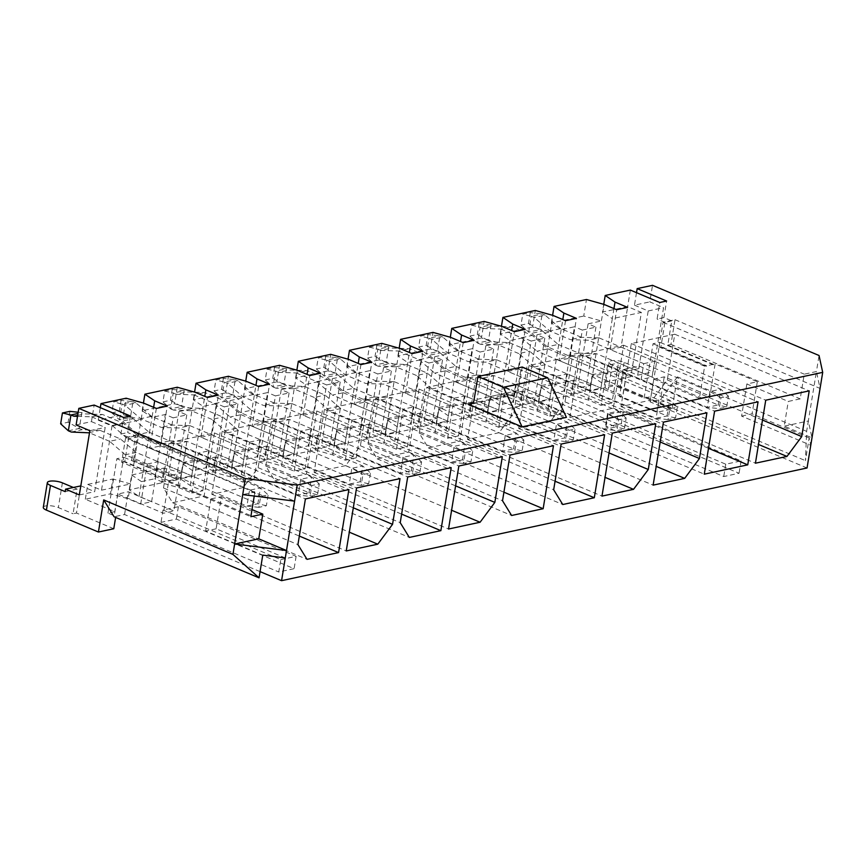 <?xml version="1.0" encoding="UTF-8"?>
<svg xmlns="http://www.w3.org/2000/svg" width="866" height="866" viewBox="0 0 866 866"><rect width="100%" height="100%" fill="white"/><g stroke="black" fill="none" stroke-linecap="round" stroke-linejoin="round"><path stroke-width="0.65" stroke-dasharray="4.33 3.25" d="M595.949 327.153L585.438 391.389L571.798 394.311L582.32 330.076L595.949 327.153L588.101 323.841L577.59 388.087L590.883 385.229L604.111 304.442M588.101 323.841L601.405 320.994L583.738 316.047L586.455 299.495M544.811 338.119L534.29 402.365L520.65 405.288L531.172 341.052L544.811 338.119L536.952 334.817L526.441 399.053L539.735 396.195L552.963 315.408M536.952 334.817L550.256 331.959L532.601 327.012L535.307 310.461M493.663 349.095L483.141 413.331L469.502 416.254L480.024 352.018L493.663 349.095L485.815 345.783L475.293 410.019L488.586 407.172L501.815 326.374M485.815 345.783L499.108 342.936L481.453 337.978L484.159 321.427M442.515 360.061L431.993 424.297L418.354 427.219L428.876 362.984L442.515 360.061L434.667 356.749L424.145 420.995L437.438 418.137L450.677 337.35M434.667 356.749L447.96 353.902L430.305 348.955L433.011 332.403M391.367 371.027L380.845 435.262L367.206 438.196L377.728 373.95L391.367 371.027L383.519 367.725L372.997 431.961L386.29 429.103L399.529 348.316M383.519 367.725L396.812 364.867L379.156 359.92L381.863 343.369M340.219 382.003L329.697 446.239L316.058 449.162L326.579 384.926L340.219 382.003L332.371 378.691L321.849 442.927L335.153 440.08L348.381 359.282M332.371 378.691L345.664 375.844L328.008 370.886L330.715 354.335M289.071 392.969L278.549 457.205L264.909 460.127L275.431 395.892L289.071 392.969L281.223 389.657L270.701 453.903L284.005 451.045L297.233 370.258M281.223 389.657L294.516 386.81L276.86 381.863L279.566 365.311M237.923 403.935L227.401 468.17L213.761 471.104L224.283 406.858L237.923 403.935L230.075 400.633L219.553 464.869L232.857 462.011L246.085 381.224M230.075 400.633L243.378 397.775L225.712 392.828L228.429 376.277M652.52 399.789L620.987 406.555L631.303 343.553L674.776 334.222L667.285 379.936L652.52 399.789L758.486 444.442M643.719 363.655L654.631 361.317L652.044 377.121L641.132 379.46L643.719 363.655L610.162 349.507L616.668 309.736M610.162 349.507L621.074 347.169L627.579 307.387M260.06 571.614L124.563 514.523L115.795 516.396L107.947 513.094L114.767 511.633L85.323 499.227L110.469 493.826L128.136 498.773L140.693 504.066L151.604 501.728L139.047 496.435L129.229 489.81L161.617 482.86L179.284 487.807L191.841 493.1L202.752 490.762L190.195 485.469L180.377 478.844L212.765 471.894L230.421 476.841L242.989 482.135L253.9 479.796L241.333 474.503L231.525 467.867L263.913 460.918L281.569 465.876L294.137 471.158L305.048 468.82L292.481 463.526L282.673 456.902L315.062 449.952L332.717 454.899L345.285 460.192L356.197 457.854L343.629 452.561L333.811 445.936L366.21 438.986L383.865 443.933L396.422 449.227L407.334 446.888L394.777 441.595L384.959 434.959L417.358 428.01L435.013 432.968L447.57 438.261L458.482 435.912L445.925 430.619L436.107 423.994L468.506 417.044L486.162 421.991L498.719 427.284L509.63 424.946L497.073 419.653L487.255 413.028L519.654 406.078L537.31 411.025L549.867 416.319L560.778 413.98L548.221 408.687L538.403 402.051L570.791 395.113L588.458 400.06L601.015 405.353L607.575 365.322L618.486 362.984L652.044 377.121M601.015 405.353L611.926 403.004L618.486 362.984M522.22 367.022L518.377 390.49A6.582 4.925 77.9 0 1 514.848 394.853A6.582 4.925 77.9 0 1 512.456 394.604L566.429 417.347M623.347 411.285L741.101 460.907L725.762 464.198L608.008 414.576L623.347 411.285L621.323 423.647L739.077 473.258L723.738 476.549L605.983 426.938L621.323 423.647M280.779 559.631L296.129 556.34L178.374 506.718L163.024 510.009L280.779 559.631L278.755 571.982L294.104 568.691L176.35 519.08L161 522.371L278.755 571.982M611.926 403.004L599.369 397.71L589.551 391.086L591.976 376.266L617.122 370.865L614.698 385.695L589.551 391.086M807.047 467.986L650.041 401.824L658.81 399.94L650.951 396.639L644.131 398.1L614.698 385.695M538.403 402.051L540.828 387.232L550.646 393.857L563.95 391.01L574.461 326.774L561.168 329.621L551.35 322.996L583.738 316.047M548.221 408.687L562.813 319.554M591.976 376.266L601.794 382.891L630.859 376.656L641.381 312.42L627.644 306.629L602.498 312.02L603.754 304.334M599.369 397.71L612.316 318.656L641.381 312.42M540.828 387.232L573.227 380.282L570.791 395.113M551.35 322.996L552.605 315.311M630.351 290.078L627.644 306.629M582.32 330.076L574.461 326.774M613.962 308.588L612.316 318.656L602.498 312.02M571.798 394.311L563.95 391.01M585.438 391.389L577.59 388.087M588.458 400.06L590.883 385.229L573.227 380.282M617.122 370.865L630.859 376.656M550.235 421.72L518.691 428.486L529.007 365.484L572.48 356.164L565 401.867L550.235 421.72L656.201 466.373M541.423 385.587L552.335 383.248L549.748 399.064L538.836 401.402L541.423 385.587L507.866 371.449L514.382 331.667M507.866 371.449L518.777 369.111L525.294 329.329M498.719 427.284L505.279 387.264L516.19 384.926L549.748 399.064M509.63 424.946L516.19 384.926M436.107 423.994L438.532 409.163L448.35 415.799L461.654 412.941L472.176 348.706L458.872 351.564L449.053 344.928L481.453 337.978M445.925 430.619L460.517 341.496M487.255 413.028L489.68 398.198L499.498 404.833L512.802 401.976L523.313 337.74L510.02 340.587L500.202 333.962L532.601 327.012M497.073 419.653L511.665 330.531M438.532 409.163L470.931 402.225L468.506 417.044M489.68 398.198L522.079 391.248L519.654 406.078M449.053 344.928L450.309 337.242M500.202 333.962L501.457 326.276M480.024 352.018L472.176 348.706M531.172 341.052L523.313 337.74M469.502 416.254L461.654 412.941M483.141 413.331L475.293 410.019M486.162 421.991L488.586 407.172L470.931 402.225M520.65 405.288L512.802 401.976M534.29 402.365L526.441 399.053M537.31 411.025L539.735 396.195L522.079 391.248M419.231 433.13L426.711 387.427L470.184 378.106L459.868 441.108L428.334 447.874L419.231 433.13L553.666 489.777M439.127 407.529L450.039 405.191L447.451 421.006L436.54 423.344L439.127 407.529L405.569 393.391L412.086 353.609M405.569 393.391L416.481 391.042L422.998 351.271M396.422 449.227L402.982 409.196L413.894 406.858L447.451 421.006M407.334 446.888L413.894 406.858M333.811 445.936L336.246 431.106L346.064 437.741L359.358 434.884L369.879 370.648L356.575 373.495L346.757 366.87L379.156 359.92M343.629 452.561L358.232 363.439M384.959 434.959L387.394 420.14L397.202 426.765L410.506 423.918L421.028 359.682L407.724 362.529L397.905 355.904L430.305 348.955M394.777 441.595L409.369 352.462M336.246 431.106L368.635 424.156L366.21 438.986M387.394 420.14L419.783 413.19L417.358 428.01M346.757 366.87L348.024 359.184M397.905 355.904L399.172 348.219M377.728 373.95L369.879 370.648M428.876 362.984L421.028 359.682M367.206 438.196L359.358 434.884M380.845 435.262L372.997 431.961M383.865 443.933L386.29 429.103L368.635 424.156M418.354 427.219L410.506 423.918M431.993 424.297L424.145 420.995M435.013 432.968L437.438 418.137L419.783 413.19M345.642 465.605L314.098 472.371L324.414 409.358L367.898 400.038L360.408 445.752L345.642 465.605L451.608 510.258M336.842 429.471L347.753 427.122L345.155 442.937L334.244 445.276L336.842 429.471L303.273 415.323L309.79 375.552M303.273 415.323L314.185 412.985L320.701 373.203M294.137 471.158L300.686 431.138L311.598 428.8L345.155 442.937M305.048 468.82L311.598 428.8M231.525 467.867L233.95 453.048L243.768 459.673L257.061 456.826L267.583 392.59L254.279 395.437L244.472 388.812L276.86 381.863M241.333 474.503L255.935 385.37M282.673 456.902L285.098 442.071L294.916 448.707L308.209 445.849L318.731 381.614L305.427 384.472L295.62 377.836L328.008 370.886M292.481 463.526L307.084 374.404M233.95 453.048L266.338 446.098L263.913 460.918M285.098 442.071L317.486 435.133L315.062 449.952M244.472 388.812L245.727 381.127M295.62 377.836L296.876 370.15M275.431 395.892L267.583 392.59M326.579 384.926L318.731 381.614M264.909 460.127L257.061 456.826M278.549 457.205L270.701 453.903M281.569 465.876L284.005 451.045L266.338 446.098M316.058 449.162L308.209 445.849M329.697 446.239L321.849 442.927M332.717 454.899L335.153 440.08L317.486 435.133M569.839 417.52L580.155 354.519L623.628 345.198L613.312 408.2L569.839 417.52L704.274 474.167M589.984 390.436L592.571 374.621L603.483 372.283L600.896 388.098L589.984 390.436L556.427 376.288L567.338 373.95L600.896 388.098M565.53 320.701L559.014 360.483L569.925 358.134L576.442 318.363M549.867 416.319L556.427 376.288M560.778 413.98L567.338 373.95M499.087 432.697L467.543 439.463L477.859 376.461L521.332 367.13L513.852 412.844L499.087 432.697L605.053 477.35M487.688 412.368L490.275 396.563L501.187 394.214L498.6 410.029L487.688 412.368L454.13 398.23L465.042 395.892L498.6 410.029M463.234 342.644L456.718 382.415L467.629 380.077L474.146 340.295M447.57 438.261L454.13 398.23M458.482 435.912L465.042 395.892M368.082 444.106L375.563 398.392L419.036 389.072L408.72 452.074L377.186 458.839L368.082 444.106L502.518 500.754M385.392 434.31L387.979 418.495L398.89 416.156L396.303 431.972L385.392 434.31L351.834 420.172L362.746 417.823L396.303 431.972M360.938 364.575L354.421 404.357L365.333 402.019L371.85 362.237M345.285 460.192L351.834 420.172M356.197 457.854L362.746 417.823M265.786 466.038L273.277 420.335L316.75 411.004L306.434 474.016L274.89 480.771L265.786 466.038L400.222 522.685M283.095 456.252L285.693 440.437L296.605 438.099L294.007 453.903L283.095 456.252L249.538 442.104L260.45 439.766L294.007 453.903M258.642 386.517L252.125 426.299L263.037 423.95L269.553 384.179M242.989 482.135L249.538 442.104M253.9 479.796L260.45 439.766M180.377 478.844L182.802 464.014L192.62 470.649L205.913 467.792L216.435 403.556L203.142 406.403L193.324 399.778L225.712 392.828M190.195 485.469L204.787 396.347M182.802 464.014L215.19 457.064L212.765 471.894M193.324 399.778L194.579 392.092M224.283 406.858L216.435 403.556M213.761 471.104L205.913 467.792M227.401 468.17L219.553 464.869M230.421 476.841L232.857 462.011L215.19 457.064M243.346 487.536L211.813 494.302L222.129 431.3L265.602 421.98L258.111 467.683L243.346 487.536L349.312 532.189M234.545 451.403L245.457 449.064L242.87 464.88L231.958 467.218L234.545 451.403L200.988 437.265L207.494 397.483M200.988 437.265L211.899 434.927L218.405 395.145M191.841 493.1L198.39 453.08L209.301 450.731L242.87 464.88M202.752 490.762L209.301 450.731M186.775 414.911L176.263 479.147L162.624 482.07L173.135 417.834L186.775 414.911L178.926 411.599L192.23 408.741L194.937 392.19M178.926 411.599L168.405 475.835L181.708 472.988L192.23 408.741L174.564 403.794L177.281 387.243M129.229 489.81L131.654 474.979L164.053 468.041L161.617 482.86M131.654 474.979L141.472 481.615L151.994 417.38L142.176 410.744L174.564 403.794M142.176 410.744L143.431 403.058M173.135 417.834L165.287 414.522L151.994 417.38L153.639 407.312M179.284 487.807L181.708 472.988L164.053 468.041M139.047 496.435L141.472 481.615L154.765 478.757L165.287 414.522M162.624 482.07L154.765 478.757M176.263 479.147L168.405 475.835M704.653 366.199L706.602 365.788L660.964 346.552L659.015 346.974L704.653 366.199L699.392 398.317L709.86 396.076L715.121 363.958L757.317 381.733L746.849 383.984L788.266 401.434L800.206 398.88L804.254 374.166L816.422 371.557L819.052 355.504M644.131 398.1L653.04 343.737L659.86 342.276L650.951 396.639M659.015 346.974L663.064 322.271L675.004 319.706L670.955 344.408L667.783 345.09L671.756 320.875L663.897 317.573L666.614 301.022M663.897 317.573L657.077 319.034L659.795 302.483M671.756 320.875L664.936 322.347L660.964 346.552M667.783 345.09L713.422 364.315L715.121 363.958M713.422 364.315L706.602 365.788M107.947 513.094L116.845 458.731L123.665 457.27L114.767 511.633M179.175 478.898L177.227 479.309L131.6 460.084L133.548 459.673L179.175 478.898L173.914 511.016L128.287 491.791L117.808 494.031L163.447 513.257L173.914 511.016M670.955 344.408L800.206 398.88M650.041 401.824L653.765 379.091L664.233 376.851L709.86 396.076M653.765 379.091L699.392 398.317M746.849 383.984L741.588 416.102L810.76 445.254L809.18 437.925L805.456 460.658L806.636 431.355L808.335 420.973L811.983 437.839L784.228 426.148L788.266 401.434M741.588 416.102L752.056 413.851L809.18 437.925M163.49 487.98L170.981 442.266L214.454 432.946L204.138 495.947L172.594 502.713L163.49 487.98L297.926 544.627M180.81 478.184L183.397 462.379L194.309 460.03L191.722 475.845L180.81 478.184L147.252 464.046L158.153 461.708L191.722 475.845M156.345 408.46L149.84 448.231L160.751 445.893L167.257 406.111M140.693 504.066L147.252 464.046M151.604 501.728L158.153 461.708M85.323 499.227L87.758 484.397L112.905 479.006L110.469 493.826M87.758 484.397L101.495 490.188L112.006 425.953L98.269 420.162L123.416 414.771L126.133 398.208M98.269 420.162L100.315 407.659M123.416 414.771L141.082 419.718L130.56 483.953L112.905 479.006M112.006 425.953L141.082 419.718L143.788 403.166M101.495 490.188L130.56 483.953L128.136 498.773M626.952 371.146L638.881 368.58L624.17 362.378A9.212 2.825 9.3 0 0 614.633 360.505A9.212 2.825 9.3 0 0 609.112 362.172A9.212 2.825 9.3 0 0 612.23 364.943L626.952 371.146L622.903 395.849L619.493 396.585L623.942 369.403L639.292 366.112L638.881 368.58M806.636 431.355L677.385 376.883L672.124 409.001L656.785 412.292L619.493 396.585M624.17 362.378L620.121 387.091L672.124 409.001M639.292 366.112L653.029 371.904L663.551 307.668L649.803 301.877L652.52 285.325M663.064 322.271L820.07 388.423L816.422 371.557L808.335 420.973L784.228 426.148M177.227 479.309L123.665 457.27M131.6 460.084L135.561 435.869L127.713 432.567L130.42 416.016M664.936 322.347L657.077 319.034M706.515 366.275L653.04 343.737M636.51 292.665L634.464 305.168L649.803 301.877M73.372 487.482L77.117 489.063L73.069 513.765L76.479 513.04L80.809 485.891M77.117 489.063L65.188 491.628M76.111 424.914L91.45 421.623L94.167 405.072M91.45 421.623L105.187 427.414L94.675 491.65L80.939 485.858M135.561 435.869L128.742 437.341L120.894 434.028L123.6 417.477M128.742 437.341L124.78 461.546L170.321 481.269L116.845 458.731M115.795 516.396L115.633 517.413M113.771 528.747L76.479 513.04M634.464 305.168L648.201 310.959L637.679 375.195L623.942 369.403M658.81 399.94L656.785 412.292M713.335 364.813L659.86 342.276M43.3 507.357A9.212 2.825 -170.7 0 1 48.821 505.69A9.212 2.825 -170.7 0 1 58.358 507.563L73.069 513.765M620.121 387.091A9.212 2.825 9.3 0 0 610.584 385.208A9.212 2.825 9.3 0 0 605.063 386.885A9.212 2.825 9.3 0 0 608.181 389.646L622.903 395.849M120.894 434.028L127.713 432.567M117.808 494.031L114.085 516.764M285.293 557.942L216.11 528.79L221.371 496.673L210.893 498.924L168.697 481.139L163.447 513.257M210.893 498.924L205.632 531.042L262.766 555.117M124.563 514.523L128.287 491.791M664.233 376.851L660.509 399.572L805.456 460.658M757.317 381.733L752.056 413.851M677.385 376.883L660.509 399.572M675.004 319.706L804.254 374.166M133.548 459.673L137.586 434.959L294.592 501.122M137.586 434.959L125.657 437.525L254.907 491.985L242.729 494.594M221.371 496.673L252.017 509.598M254.907 491.985L254.236 496.045M216.11 528.79L205.632 531.042M125.657 437.525L121.608 462.228L250.859 516.688M168.697 481.139L170.407 480.782M121.608 462.228L124.78 461.546M178.374 506.718L176.35 519.08M296.129 556.34L294.104 568.691M608.008 414.576L605.983 426.938M725.762 464.198L723.738 476.549M741.101 460.907L739.077 473.258M163.024 510.009L161 522.371M637.679 375.195L653.029 371.904M648.201 310.959L663.551 307.668M79.326 494.941L94.675 491.65M89.847 430.705L105.187 427.414M170.981 442.266L305.417 498.924M214.454 432.946L348.89 489.593M204.138 495.947L299.333 536.065M172.594 502.713L307.029 559.36M160.751 445.893L194.309 460.03M149.84 448.231L183.397 462.379M177.14 479.807L170.321 481.269M222.129 431.3L356.565 487.948M265.602 421.98L400.038 478.627M258.111 467.683L353.306 507.801M211.813 494.302L346.238 550.949M198.39 453.08L231.958 467.218M211.899 434.927L245.457 449.064M273.277 420.335L407.702 476.982M316.75 411.004L451.186 467.662M306.434 474.016L401.629 514.123M274.89 480.771L409.326 537.429M263.037 423.95L296.605 438.099M252.125 426.299L285.693 440.437M375.563 398.392L509.998 455.04M419.036 389.072L553.471 445.719M408.72 452.074L503.915 492.191M377.186 458.839L511.622 515.486M365.333 402.019L398.89 416.156M354.421 404.357L387.979 418.495M467.543 439.463L601.978 496.11M477.859 376.461L612.294 433.108M521.332 367.13L655.768 423.777M513.852 412.844L609.047 452.95M467.629 380.077L501.187 394.214M456.718 382.415L490.275 396.563M580.155 354.519L714.591 411.166M623.628 345.198L758.064 401.846M613.312 408.2L708.507 448.307M569.925 358.134L603.483 372.283M559.014 360.483L592.571 374.621M324.414 409.358L458.85 466.016M367.898 400.038L502.323 456.685M360.408 445.752L455.603 485.858M314.098 472.371L448.534 529.018M300.686 431.138L334.244 445.276M314.185 412.985L347.753 427.122M426.711 387.427L561.146 444.074M470.184 378.106L604.62 434.754M459.868 441.108L555.063 481.215M428.334 447.874L562.77 504.521M402.982 409.196L436.54 423.344M416.481 391.042L450.039 405.191M529.007 365.484L663.443 422.132M572.48 356.164L706.916 412.811M565 401.867L660.195 441.985M518.691 428.486L653.126 485.133M505.279 387.264L538.836 401.402M518.777 369.111L552.335 383.248M631.303 343.553L765.739 400.2M674.776 334.222L809.212 390.869M667.285 379.936L762.481 420.042M620.987 406.555L755.423 463.202M607.575 365.322L641.132 379.46M621.074 347.169L654.631 361.317M138.744 436.616L260.45 487.904L257.851 503.72L136.157 452.431L120.515 438.975L99.936 430.305L82.194 429.698L79.261 428.464L81.859 412.649L84.792 413.883L102.534 414.489L123.102 423.16L138.744 436.616L127.832 438.965L249.538 490.243L260.45 487.904L268.146 494.876L260.644 496.489L258.869 507.357L266.371 505.744L268.146 494.876M266.371 505.744L257.851 503.72L246.94 506.058L125.245 454.769L136.157 452.431M258.869 507.357L246.94 506.058L249.538 490.243L260.644 496.489M125.245 454.769L109.603 441.314L120.515 438.975M109.603 441.314L89.501 432.838M89.025 432.643L99.936 430.305M71.293 432.037L82.194 429.698M68.349 430.803L79.261 428.464L68.154 422.218L60.652 423.831M69.929 411.35L68.154 422.218M78.178 412.248L81.859 412.649L77.983 413.483M77.669 415.409L84.792 413.883M77.507 416.351L91.623 416.838L102.534 414.489M91.623 416.838L112.19 425.498L123.102 423.16M112.19 425.498L127.832 438.965M176.393 443.803L298.088 495.092L300.686 479.277L178.981 427.988L161.238 427.382L140.66 418.711L125.029 405.256L122.084 404.021L119.497 419.826L122.431 421.071L138.073 434.526L158.651 443.197L176.393 443.803L187.305 441.465L309 492.743L298.088 495.092L310.017 496.38L317.519 494.778L319.294 483.91L311.792 485.512L310.017 496.38M311.792 485.512L300.686 479.277L311.598 476.939L189.892 425.65L178.981 427.988M319.294 483.91L311.598 476.939L309 492.743L317.519 494.778M189.892 425.65L172.15 425.044L161.238 427.382M172.15 425.044L151.572 416.373L140.66 418.711M151.572 416.373L135.94 402.917L125.029 405.256M135.94 402.917L132.996 401.683L122.084 404.021L113.576 401.986L121.078 400.384L119.302 411.253L111.801 412.855L113.576 401.986M111.801 412.855L119.497 419.826L130.409 417.488L133.342 418.733L122.431 421.071M133.342 418.733L148.984 432.188L138.073 434.526M148.984 432.188L169.563 440.859L158.651 443.197M169.563 440.859L187.305 441.465M119.302 411.253L130.409 417.488L132.996 401.683L121.078 400.384M241.04 414.684L362.735 465.962L360.148 481.777L238.442 430.489L222.811 417.033L202.233 408.373L184.49 407.756L181.557 406.522L184.144 390.707L187.078 391.952L204.82 392.558L225.398 401.229L241.04 414.684L230.129 417.022L351.823 468.3L362.735 465.962L370.442 472.933L362.941 474.546L361.165 485.415L368.667 483.813L370.442 472.933M368.667 483.813L360.148 481.777L349.236 484.116L227.531 432.838L238.442 430.489M361.165 485.415L349.236 484.116L351.823 468.3L362.941 474.546M227.531 432.838L211.899 419.382L222.811 417.033M211.899 419.382L191.321 410.711L202.233 408.373M191.321 410.711L173.579 410.094L184.49 407.756M173.579 410.094L170.645 408.86L181.557 406.522L170.44 400.287L162.938 401.889L164.724 391.021L172.226 389.408L170.44 400.287M172.226 389.408L184.144 390.707L173.232 393.045L176.166 394.29L187.078 391.952M176.166 394.29L193.908 394.896L204.82 392.558M193.908 394.896L214.487 403.567L225.398 401.229M214.487 403.567L230.129 417.022M164.724 391.021L173.232 393.045L170.645 408.86L162.938 401.889M278.679 421.861L400.384 473.15L402.971 457.335L281.277 406.057L263.535 405.44L242.956 396.769L227.314 383.313L224.381 382.079L221.793 397.895L224.727 399.129L240.369 412.584L260.937 421.255L278.679 421.861L289.59 419.523L411.296 470.812L400.384 473.15L412.303 474.449L419.804 472.836L421.59 461.968L414.089 463.581L412.303 474.449M414.089 463.581L402.971 457.335L413.883 454.996L292.178 403.708L281.277 406.057M421.59 461.968L413.883 454.996L411.296 470.812L419.804 472.836M292.178 403.708L274.446 403.101L263.535 405.44M274.446 403.101L253.868 394.431L242.956 396.769M253.868 394.431L238.226 380.975L227.314 383.313M238.226 380.975L235.292 379.741L224.381 382.079L215.872 380.055L223.374 378.442L221.588 389.31L214.086 390.923L215.872 380.055M214.086 390.923L221.793 397.895L232.705 395.556L235.639 396.79L224.727 399.129M235.639 396.79L251.281 410.246L240.369 412.584M251.281 410.246L271.848 418.917L260.937 421.255M271.848 418.917L289.59 419.523M221.588 389.31L232.705 395.556L235.292 379.741L223.374 378.442M343.326 392.742L465.031 444.031L462.444 459.835L340.739 408.557L325.107 395.102L304.529 386.431L286.787 385.825L283.853 384.58L286.44 368.775L289.374 370.009L307.116 370.616L327.694 379.286L343.326 392.742L332.414 395.08L454.12 446.369L465.031 444.031L472.739 451.002L465.237 452.604L463.451 463.483L470.952 461.87L472.739 451.002M470.952 461.87L462.444 459.835L451.532 462.184L329.827 410.895L340.739 408.557M463.451 463.483L451.532 462.184L454.12 446.369L465.237 452.604M329.827 410.895L314.196 397.44L325.107 395.102M314.196 397.44L293.617 388.769L304.529 386.431M293.617 388.769L275.875 388.163L286.787 385.825M275.875 388.163L272.942 386.929L283.853 384.58L272.736 378.345L265.234 379.957L267.02 369.078L274.522 367.476L272.736 378.345M274.522 367.476L286.44 368.775L275.529 371.113L278.462 372.348L289.374 370.009M278.462 372.348L296.204 372.954L307.116 370.616M296.204 372.954L316.783 381.625L327.694 379.286M316.783 381.625L332.414 395.08M267.02 369.078L275.529 371.113L272.942 386.929L265.234 379.957M380.975 399.93L502.681 451.208L505.268 435.403L383.562 384.114L365.82 383.508L345.253 374.837L329.61 361.382L326.677 360.137L324.09 375.952L327.023 377.186L342.665 390.653L363.233 399.313L380.975 399.93L391.887 397.591L513.592 448.869L502.681 451.208L514.599 452.507L522.101 450.905L523.887 440.025L516.385 441.638L514.599 452.507M516.385 441.638L505.268 435.403L516.179 433.054L394.474 381.776L383.562 384.114M523.887 440.025L516.179 433.054L513.592 448.869L522.101 450.905M394.474 381.776L376.732 381.17L365.82 383.508M376.732 381.17L356.164 372.499L345.253 374.837M356.164 372.499L340.522 359.044L329.61 361.382M340.522 359.044L337.588 357.799L326.677 360.137L318.168 358.113L325.67 356.5L323.884 367.379L316.382 368.981L318.168 358.113M316.382 368.981L324.09 375.952L335.001 373.614L337.935 374.848L327.023 377.186M337.935 374.848L353.577 388.304L342.665 390.653M353.577 388.304L374.144 396.974L363.233 399.313M374.144 396.974L391.887 397.591M323.884 367.379L335.001 373.614L337.588 357.799L325.67 356.5M445.622 370.8L567.327 422.088L564.74 437.904L443.035 386.615L427.393 373.159L406.825 364.489L389.083 363.882L386.149 362.648L388.737 346.833L391.67 348.067L409.412 348.684L429.991 357.344L445.622 370.8L434.71 373.149L556.416 424.427L567.327 422.088L575.035 429.06L567.533 430.673L565.747 441.541L573.249 439.928L575.035 429.06M573.249 439.928L564.74 437.904L553.829 440.242L432.123 388.953L443.035 386.615M565.747 441.541L553.829 440.242L556.416 424.427L567.533 430.673M432.123 388.953L416.481 375.498L427.393 373.159M416.481 375.498L395.914 366.827L406.825 364.489M395.914 366.827L378.171 366.221L389.083 363.882M378.171 366.221L375.238 364.987L386.149 362.648L375.032 356.402L367.53 358.015L369.317 347.147L376.807 345.534L375.032 356.402M376.807 345.534L388.737 346.833L377.825 349.171L380.759 350.405L391.67 348.067M380.759 350.405L398.501 351.022L409.412 348.684M398.501 351.022L419.079 359.693L429.991 357.344M419.079 359.693L434.71 373.149M369.317 347.147L377.825 349.171L375.238 364.987L367.53 358.015M483.271 377.987L604.977 429.276L607.564 413.461L485.858 362.172L468.116 361.566L447.549 352.895L431.907 339.44L428.973 338.205L426.386 354.021L429.32 355.255L444.951 368.71L465.529 377.381L483.271 377.987L494.183 375.649L615.888 426.927L604.977 429.276L616.895 430.575L624.397 428.962L626.172 418.094L618.67 419.696L616.895 430.575M618.67 419.696L607.564 413.461L618.476 411.123L496.77 359.834L485.858 362.172M626.172 418.094L618.476 411.123L615.888 426.927L624.397 428.962M496.77 359.834L479.028 359.228L468.116 361.566M479.028 359.228L458.46 350.557L447.549 352.895M458.46 350.557L442.818 337.101L431.907 339.44M442.818 337.101L439.885 335.867L428.973 338.205L420.454 336.17L427.956 334.568L426.18 345.437L418.679 347.05L420.454 336.17M418.679 347.05L426.386 354.021L437.298 351.672L440.231 352.917L429.32 355.255M440.231 352.917L455.862 366.372L444.951 368.71M455.862 366.372L476.441 375.043L465.529 377.381M476.441 375.043L494.183 375.649M426.18 345.437L437.298 351.672L439.885 335.867L427.956 334.568M547.918 348.868L669.624 400.146L667.037 415.961L545.331 364.683L529.689 351.217L509.121 342.557L491.379 341.94L488.435 340.706L491.033 324.891L493.966 326.136L511.709 326.742L532.276 335.413L547.918 348.868L537.007 351.206L658.712 402.495L669.624 400.146L677.32 407.117L669.819 408.73L668.043 419.599L675.545 417.997L677.32 407.117M675.545 417.997L667.037 415.961L656.125 418.3L534.419 367.022L545.331 364.683M668.043 419.599L656.125 418.3L658.712 402.495L669.819 408.73M534.419 367.022L518.777 353.566L529.689 351.217M518.777 353.566L498.21 344.895L509.121 342.557M498.21 344.895L480.468 344.289L491.379 341.94M480.468 344.289L477.523 343.044L488.435 340.706L477.328 334.471L469.827 336.073L471.602 325.205L479.104 323.592L477.328 334.471M479.104 323.592L491.033 324.891L480.121 327.24L483.055 328.474L493.966 326.136M483.055 328.474L500.797 329.08L511.709 326.742M500.797 329.08L521.364 337.751L532.276 335.413M521.364 337.751L537.007 351.206M471.602 325.205L480.121 327.24L477.523 343.044L469.827 336.073M585.568 356.045L707.262 407.334L709.86 391.519L588.155 340.241L570.413 339.624L549.834 330.964L534.203 317.497L531.269 316.263L528.671 332.079L531.616 333.313L547.247 346.768L567.825 355.439L585.568 356.045L596.479 353.707L718.174 404.996L707.262 407.334L719.191 408.633L726.693 407.02L728.468 396.152L720.967 397.765L719.191 408.633M720.967 397.765L709.86 391.519L720.772 389.18L599.066 337.902L588.155 340.241M728.468 396.152L720.772 389.18L718.174 404.996L726.693 407.02M599.066 337.902L581.324 337.285L570.413 339.624M581.324 337.285L560.746 328.615L549.834 330.964M560.746 328.615L545.115 315.159L534.203 317.497M545.115 315.159L542.181 313.925L531.269 316.263L522.75 314.239L530.252 312.626L528.476 323.494L520.975 325.107L522.75 314.239M520.975 325.107L528.671 332.079L539.583 329.74L542.527 330.974L531.616 333.313M542.527 330.974L558.159 344.43L547.247 346.768M558.159 344.43L578.737 353.101L567.825 355.439M578.737 353.101L596.479 353.707M528.476 323.494L539.583 329.74L542.181 313.925L530.252 312.626M512.456 394.604L472.598 403.155M518.377 390.49L474.048 399.995M62.395 482.86L58.358 507.563M612.23 364.943L608.181 389.646M514.848 394.853L470.519 404.368M609.112 362.172L605.063 386.885"/><path stroke-width="1.3" d="M260.06 571.614L281.569 580.675L807.047 467.986L822.7 372.369L819.052 355.504L652.52 285.325L637.17 288.616L666.614 301.022L659.795 302.483L630.351 290.078L605.204 295.468L615.022 302.104L627.579 307.387L616.668 309.736L604.111 304.442L586.455 299.495L554.056 306.434L563.874 313.07L576.442 318.363L565.53 320.701L552.963 315.408L535.307 310.461L502.919 317.411L512.726 324.036L525.294 329.329L514.382 331.667L501.815 326.374L484.159 321.427L451.771 328.376L461.578 335.001L474.146 340.295L463.234 342.644L450.677 337.35L433.011 332.403L400.622 339.342L410.441 345.978L422.998 351.271L412.086 353.609L399.529 348.316L381.863 343.369L349.474 350.319L359.293 356.944L371.85 362.237L360.938 364.575L348.381 359.282L330.715 354.335L298.326 361.284L308.144 367.909L320.701 373.203L309.79 375.552L297.233 370.258L279.566 365.311L247.178 372.25L256.996 378.886L269.553 384.179L258.642 386.517L246.085 381.224L228.429 376.277L196.03 383.227L205.848 389.852L218.405 395.145L207.494 397.483L194.937 392.19L177.281 387.243L144.882 394.192L154.7 400.817L167.257 406.111L156.345 408.46L143.788 403.166L126.133 398.208L100.986 403.61L130.42 416.016L123.6 417.477L94.167 405.072L78.817 408.362L76.111 424.914L89.847 430.705L79.326 494.941L65.589 489.149L65.188 491.628L50.466 485.425A9.212 2.825 -170.7 0 1 47.349 482.654A9.212 2.825 -170.7 0 1 52.869 480.976A9.212 2.825 -170.7 0 1 62.395 482.86L73.372 487.482M503.406 387.275L547.734 377.771L566.429 417.347L522.101 426.851L503.406 387.275L477.891 376.526L474.048 399.995A6.582 4.925 77.9 0 1 470.519 404.368A6.582 4.925 77.9 0 1 468.127 404.108L522.101 426.851M822.7 372.369L297.222 485.057L245.359 478.541L78.817 408.362M552.605 315.311L554.056 306.434M603.754 304.334L605.204 295.468M653.126 485.133L663.443 422.132L706.916 412.811L699.436 458.515L684.67 478.378L653.126 485.133M448.534 529.018L458.85 466.016L502.323 456.685L494.843 502.399L480.078 522.252L448.534 529.018M655.768 423.777L648.288 469.491L633.522 489.344L601.978 496.11L612.294 433.108L655.768 423.777M440.87 530.663L409.326 537.429L400.222 522.685L407.702 476.982L451.186 467.662L440.87 530.663L401.629 514.123M338.574 552.595L307.029 559.36L297.926 544.627L305.417 498.924L348.89 489.593L338.574 552.595L299.333 536.065M281.569 580.675L297.222 485.057M346.238 550.949L356.565 487.948L400.038 478.627L392.547 524.331L377.782 544.184L346.238 550.949M543.155 508.721L511.622 515.486L502.518 500.754L509.998 455.04L553.471 445.719L543.155 508.721L503.915 492.191M747.748 464.847L704.274 474.167L714.591 411.166L758.064 401.846L747.748 464.847L708.507 448.307M594.303 497.755L562.77 504.521L553.666 489.777L561.146 444.074L604.62 434.754L594.303 497.755L555.063 481.215M755.423 463.202L765.739 400.2L809.212 390.869L801.721 436.583L786.956 456.436L755.423 463.202M450.309 337.242L451.771 328.376M501.457 326.276L502.919 317.411M348.024 359.184L349.474 350.319M399.172 348.219L400.622 339.342M245.727 381.127L247.178 372.25M296.876 370.15L298.326 361.284M194.579 392.092L196.03 383.227M143.431 403.058L144.882 394.192M100.315 407.659L100.986 403.61M245.359 478.541L232.932 554.392L103.693 499.92L98.432 532.038L113.771 528.747L115.633 517.413M50.466 485.425L46.418 510.128L98.432 532.038M636.51 292.665L637.17 288.616M65.589 489.149L80.809 485.891M46.418 510.128A9.212 2.825 -170.7 0 1 43.3 507.357L47.349 482.654M103.693 499.92L114.085 516.764L259.042 577.838L232.932 554.392M259.042 577.838L262.766 555.117L285.293 557.942M286.505 550.538L234.632 544.01L258.75 538.836L286.505 550.538M242.729 494.594L294.592 501.122M547.734 377.771L522.22 367.022L477.891 376.526M252.017 509.598L262.799 514.133L258.75 538.836M254.236 496.045L250.859 516.688L262.799 514.133M153.639 407.312L154.7 400.817M353.306 507.801L392.547 524.331M377.782 544.184L349.312 532.189M204.787 396.347L205.848 389.852M255.935 385.37L256.996 378.886M358.232 363.439L359.293 356.944M609.047 452.95L648.288 469.491M633.522 489.344L605.053 477.35M460.517 341.496L461.578 335.001M562.813 319.554L563.874 313.07M455.603 485.858L494.843 502.399M480.078 522.252L451.608 510.258M307.084 374.404L308.144 367.909M409.369 352.462L410.441 345.978M660.195 441.985L699.436 458.515M684.67 478.378L656.201 466.373M511.665 330.531L512.726 324.036M762.481 420.042L801.721 436.583M786.956 456.436L758.486 444.442M613.962 308.588L615.022 302.104M89.501 432.838L71.293 432.037L68.349 430.803L70.947 414.987L73.881 416.221L77.669 415.409M68.349 430.803L60.652 423.831L62.428 412.963L69.929 411.35L78.178 412.248M77.983 413.483L70.947 414.987L62.428 412.963M73.881 416.221L77.507 416.351M472.598 403.155L468.127 404.108"/></g></svg>

